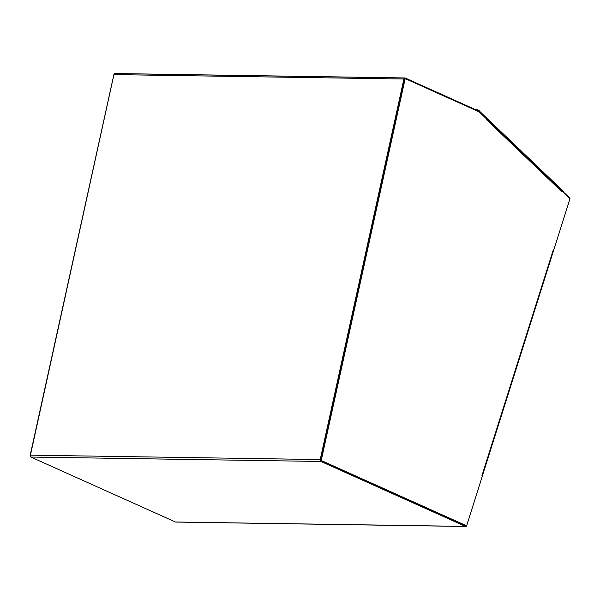 <?xml version="1.0" encoding="UTF-8"?>
<svg xmlns="http://www.w3.org/2000/svg" width="600" height="600" viewBox="0 0 600 600"><rect width="100%" height="100%" fill="white"/><g stroke="black" fill="none" stroke-linecap="round" stroke-linejoin="round"><path stroke-width="0.9" d="M486.12 118.5L478.912 111.188A1.515 1.042 90.9 0 0 478.65 111.007L405.21 78.008A1.515 1.042 90.9 0 0 404.91 77.94A1.515 1.042 90.9 0 0 403.897 79.012L113.873 74.602A1.515 1.042 -89.1 0 1 114.892 73.53A1.515 1.042 -89.1 0 1 115.185 73.597L404.618 78M404.903 78.765A0.698 0.48 90.9 0 0 404.438 79.252L320.767 459.803M113.873 74.602L30.203 455.153L320.228 459.562L403.897 79.012M320.228 459.562A1.515 1.042 90.9 0 0 320.903 461.46L465.45 526.403A1.515 1.042 90.9 0 0 465.75 526.47A1.515 1.042 90.9 0 0 466.717 525.57L482.107 476.865M176.025 522A1.515 1.042 -89.1 0 1 175.725 522.06A1.515 1.042 -89.1 0 1 175.433 521.993L30.878 457.05A1.515 1.042 -89.1 0 1 30.203 455.153M465.765 525.645A0.698 0.48 -89.1 0 1 465.63 525.615L321.075 460.673M481.868 475.905L553.388 249.562L553.822 249.847L570 198.645L561.743 190.755L561.472 191.333L486.54 119.738L486.803 119.153L479.138 111.833L405.18 78.6L321.218 460.478L466.627 525.81L482.303 476.19L481.868 475.905A1.515 0.443 17.5 0 1 481.942 475.957M553.388 249.562A1.515 0.443 17.5 0 1 553.732 250.005A1.515 0.443 17.5 0 1 553.237 250.17L481.897 475.928M405.18 78.6L404.58 78.593L320.618 460.47L466.627 525.81M561.472 191.333L561.472 191.333A1.515 0.93 -46.3 0 0 561.42 190.222A1.515 0.93 -46.3 0 0 560.955 190.042L486.787 119.183M486.675 119.032A1.515 0.93 -46.3 0 0 486.487 118.62A1.515 0.93 -46.3 0 0 486.143 118.462M321.218 460.478L320.618 460.47M114.023 74.168L30.218 456.15M569.798 198.458A1.515 1.042 90.9 0 0 569.377 197.625L561.442 190.238M553.822 249.847L569.745 199.515A1.515 1.042 90.9 0 0 569.812 199.245M478.41 110.407L562.875 191.108A1.515 0.93 133.7 0 1 563.34 191.28A1.515 0.93 133.7 0 1 563.52 192.022M478.14 110.933L477.63 109.778L475.853 109.748M563.34 191.28L478.35 110.07L477.06 110.468M477.847 110.377L478.013 110.017A4.162 4.162 0 0 0 477.998 110.002M479.85 111.502A2.025 0.788 -155.5 0 0 479.43 110.873L479.43 110.873A2.025 0.788 -155.5 0 0 478.575 110.288A4.095 0.427 -51.7 0 0 478.53 110.243A4.095 0.427 -51.7 0 1 478.53 110.243A4.162 4.162 0 0 1 479.43 110.873L479.842 111.825M521.13 150.945A2.025 0.788 -155.5 0 0 520.71 150.315L520.71 150.315A2.025 0.788 -155.5 0 0 519.855 149.73M519.803 149.678A4.095 0.427 -51.7 0 1 519.81 149.685A4.095 0.427 -51.7 0 1 519.832 149.715A4.162 4.162 0 0 1 520.71 150.315L521.123 151.267M478.912 111.188L478.71 111.637M175.433 521.993L465.45 526.403M320.903 461.46L30.878 457.05M476.4 109.995L477.248 110.01M478.77 110.468A2.085 0.81 24.5 0 1 479.827 111.488M520.05 149.91A2.085 0.81 24.5 0 1 521.107 150.93M404.91 77.94L114.892 73.53M175.725 522.06L465.75 526.47M482.272 476.168L553.732 250.005M561.42 190.222L486.487 118.62"/></g></svg>
